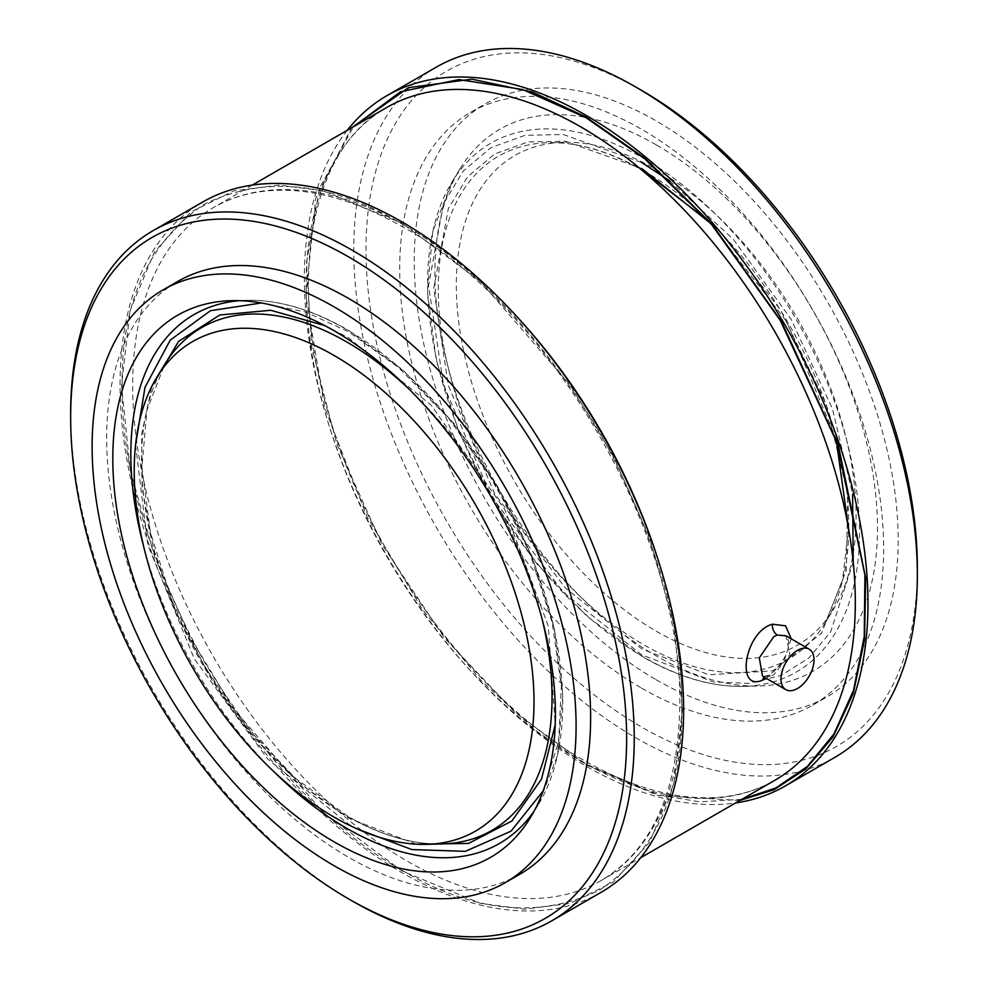 <?xml version="1.0" encoding="UTF-8"?>
<svg xmlns="http://www.w3.org/2000/svg" width="988" height="988" viewBox="0 0 988 988"><rect width="100%" height="100%" fill="white"/><g stroke="black" fill="none" stroke-linecap="round" stroke-linejoin="round"><path stroke-width="0.74" stroke-dasharray="4.94 3.71" d="M401.993 870.305C473.499 912.677 539.473 919.211 599.914 889.916C655.501 852.212 682.819 791.82 681.893 708.705C682.819 626.688 655.501 534.73 599.914 432.855C539.473 333.771 473.499 264.129 401.993 223.93C330.498 181.557 264.525 175.024 204.084 204.318C148.496 242.023 121.166 302.414 122.104 385.53C121.166 467.546 148.496 559.504 204.084 661.38C264.525 760.464 330.498 830.105 401.993 870.305M347.294 130.28A398.51 230.081 -120 0 0 339.674 456.135A398.51 230.081 -120 0 0 586.168 766.169A398.51 230.081 -120 0 0 735.64 802.923M601.087 892.337A398.51 230.081 60 0 1 401.832 872.602A398.51 230.081 60 0 1 141.494 521.429A398.51 230.081 60 0 1 202.577 202.095M669.716 180.816L733.541 239.541L791.129 319.346L832.526 409.032L852.607 494.235M853.212 561.987L830.624 631.912L808.974 657.934L781.199 675.422L748.706 683.412L713.361 681.93L641.731 654.883L563.259 592.294L490.987 495.741L443.513 384.875L428.545 285.618L443.513 203.652L463.298 170.973L490.987 147.607L525.073 135.307L563.259 134.516L641.731 162.538M543.104 791.005L558.603 741.519L561.394 686.08L552.218 622.65L529.617 552.477L494.049 481.971L448.638 418.344L398.473 367.425L348.579 331.783L305.329 311.936L261.351 302.97M135.566 444.884L147.83 544.944L194.315 658.811L267.847 759.192L348.579 824.128L357.31 828.969M641.731 168.528L565.173 141.185L527.913 141.963L494.655 153.955L467.633 176.766L448.33 208.641L433.732 288.62L448.33 385.456L494.655 493.63L565.173 587.823L641.731 648.894L708.779 674.779L772.949 670.827L821.51 633.32L846.308 570.224L847.753 494.605L826.301 404.512L780.631 310.108L717.782 229.055M416.43 844.172L348.579 818.138L302.081 785.225L255.163 738.616L212.049 680.337L177.198 615.116L153.597 549.044L142.111 487.924L141.605 434.609L151.954 386.086M324.743 325.595L348.579 337.773L431.25 405.29L504.979 509.919L548.278 626.046L555.219 724.784M791.227 638.816L783.805 661.738L766.441 678.447M770.319 676.41A8.88 6.187 -108.9 0 0 766.108 675.866L762.575 676.224L770.319 676.41L773.789 674.804L789.894 654.501L785.929 635.766C786.473 634.753 787.362 636.852 788.609 642.089C789.696 657.44 771.171 676.175 766.108 675.866L766.108 675.866A8.88 6.187 -108.9 0 0 764.193 677.163M436.301 67.147A398.51 230.081 -120 0 0 375.218 386.481A398.51 230.081 -120 0 0 635.556 737.653A398.51 230.081 -120 0 0 834.811 757.388M641.669 90.414A389.865 225.091 -120 0 0 365.992 249.581A389.865 225.091 -120 0 0 641.669 727.069A389.865 225.091 -120 0 0 917.346 567.902M641.669 688.167A342.219 197.575 -120 0 0 812.778 705.111A342.219 197.575 -120 0 0 865.229 430.892A342.219 197.575 -120 0 0 641.669 129.329A342.219 197.575 -120 0 0 470.56 112.373A342.219 197.575 -120 0 0 418.109 386.604A342.219 197.575 -120 0 0 641.669 688.167M656.205 679.769A342.219 197.575 -120 0 0 827.314 696.725A342.219 197.575 -120 0 0 879.765 422.494A342.219 197.575 -120 0 0 656.205 120.931A342.219 197.575 -120 0 0 485.096 103.987A342.219 197.575 -120 0 0 432.645 378.206A342.219 197.575 -120 0 0 656.205 679.769M519.75 874.281A342.219 197.575 60 0 1 256.04 782.607A342.219 197.575 60 0 1 106.667 438.215A342.219 197.575 60 0 1 177.544 281.555M656.205 144.816A312.974 180.693 -120 0 0 459.963 168.923A312.974 180.693 -120 0 0 656.205 655.896A312.974 180.693 -120 0 0 758.5 686.018A312.974 180.693 -120 0 0 871.144 463.644A312.974 180.693 -120 0 0 656.205 144.816M656.205 631.171A282.692 163.218 -120 0 0 833.452 609.386A282.692 163.218 -120 0 0 656.205 169.528A282.692 163.218 -120 0 0 563.802 142.321A282.692 163.218 -120 0 0 462.051 343.182A282.692 163.218 -120 0 0 656.205 631.171M741.889 799.304L699.603 801.848L658.65 794.945L586.008 764.07L515.081 712.583L444.267 637.742L382.183 544.709L336.649 443.723L311.702 346.763L306.502 262.499L319.717 187.597L353.543 126.662M352.432 901.105A398.51 230.081 60 0 1 70.654 413.033M580.722 761.019A388.346 224.214 -120 0 0 774.888 780.261C758.191 789.894 739.481 795.575 718.77 797.279C677.607 800.441 632.839 788.239 584.451 760.649C478.661 701.072 375.255 564.383 332.709 427.273C285.162 282.593 309.553 149.065 386.543 107.618A388.346 224.214 -120 0 0 327.016 418.801A388.346 224.214 -120 0 0 580.722 761.019M659.292 563.629A388.346 224.214 60 0 1 601.457 880.382A388.346 224.214 60 0 1 407.278 861.153A388.346 224.214 60 0 1 153.585 518.935A388.346 224.214 60 0 1 213.112 207.739A388.346 224.214 60 0 1 407.278 226.981A388.346 224.214 60 0 1 516.354 316.037M739.839 800.49L657.687 795.365L586.008 764.737L536.83 731.342L481.23 680.806L422.395 609.473L366.956 516.662L324.743 407.834L305.91 295.98L315.777 198.143L351.493 127.847M401.993 223.263L323.471 190.869L279.098 185.052L233.711 190.869L190.684 212.173L154.523 251.841L130.157 310.454L121.524 385.197L130.157 469.893L154.523 556.639L190.684 638.063L233.711 709.051L323.471 812.679L401.993 870.971L480.526 903.365L524.9 909.182L570.274 903.365L613.313 882.062L649.474 842.394L673.841 783.78L682.461 709.038L673.841 624.342L649.474 537.596L613.313 456.172L570.274 385.184L480.526 281.555L401.993 223.263M643.546 158.327A305.366 176.309 60 0 1 853.274 469.411A305.366 176.309 60 0 1 743.359 686.388A305.366 176.309 60 0 1 643.546 656.995A305.366 176.309 60 0 1 452.072 181.854A305.366 176.309 60 0 1 643.546 158.327M534.175 811.062A305.366 176.309 -120 0 0 538.238 804.812A305.366 176.309 -120 0 0 562.703 703.666A305.366 176.309 -120 0 0 346.763 329.671A305.366 176.309 -120 0 0 246.951 300.278A305.366 176.309 -120 0 0 239.504 300.685M143.445 545.561A305.366 176.309 -120 0 0 274.071 771.813M643.546 170.64A290.299 167.602 60 0 1 825.56 622.317A290.299 167.602 60 0 1 643.546 644.682A290.299 167.602 60 0 1 444.168 348.962A290.299 167.602 60 0 1 548.661 142.704A290.299 167.602 60 0 1 643.546 170.64M164.749 364.35A290.299 167.602 -120 0 0 141.494 460.494A290.299 167.602 -120 0 0 346.763 816.026A290.299 167.602 -120 0 0 441.661 843.962C412.441 844.579 381.121 835.329 347.714 816.212L295.622 778.396L246.839 727.427L204.615 666.678L171.727 600.161L150.374 532.273L141.914 467.522L146.879 410.255L164.749 364.35M542.523 620.723A290.299 167.602 -120 0 0 408.526 388.617M252.36 185.077L213.112 207.739C230.006 197.995 248.951 192.302 269.946 190.659C310.924 187.695 355.458 199.934 403.549 227.351C551.675 308.145 685.314 541.276 679.682 708.964C677.583 793.154 651.5 850.298 601.457 880.382L640.706 857.72M459.963 168.923L452.072 181.854L432.781 231.192L427.409 291.756L436.165 359.718L458.42 430.719L492.691 500.212L536.793 563.703L587.848 617.055L642.608 656.81C677.929 677.101 711.521 686.969 743.359 686.388L758.5 686.018M231.81 300.648L246.951 300.278C278.789 299.697 312.381 309.565 347.714 329.856L402.449 369.611L453.504 422.95L497.594 486.429L531.89 555.923L554.144 626.935L562.901 694.897L557.541 755.462L538.238 804.812L530.346 817.731M708.643 221.176L786.473 321.298L836.033 438.499M848.507 528.321L842.529 580.289L825.56 622.317L833.452 609.386M812.778 705.111L827.314 696.725M470.56 112.373L485.096 103.987M563.802 142.321L548.661 142.704C577.881 142.087 609.188 151.337 642.608 170.442"/><path stroke-width="1.48" d="M735.64 802.923A398.51 230.081 -120 0 0 785.423 785.905A398.51 230.081 -120 0 0 846.506 466.571A398.51 230.081 -120 0 0 586.168 115.398A398.51 230.081 -120 0 0 386.913 95.663A398.51 230.081 -120 0 0 347.294 130.28M70.654 417.418A393.138 226.981 60 0 1 348.641 256.917A393.138 226.981 60 0 1 626.639 738.419A393.138 226.981 60 0 1 348.641 898.919A393.138 226.981 60 0 1 70.654 417.418L70.654 413.033A398.51 230.081 60 0 1 153.189 230.612L202.577 202.095A398.51 230.081 60 0 1 401.832 221.831A398.51 230.081 60 0 1 662.17 573.003A398.51 230.081 60 0 1 601.087 892.337L551.699 920.853A398.51 230.081 60 0 1 352.444 901.105L352.444 901.105A398.51 230.081 60 0 1 352.432 901.105M641.731 162.538L669.716 180.816M852.607 494.235L853.212 561.987M261.351 302.97L210.469 310.689L170.208 340.156L145.001 387.345L135.566 444.884M717.782 229.055L641.731 168.528M151.954 386.086L178.593 341.391L219.793 314.999L270.761 310.281L324.743 325.595M766.441 678.447L762.724 680.077C735.183 692.427 744.47 631.678 772.431 624.194L785.571 625.836L791.227 638.816M797.514 688.488A23.354 13.486 -60 0 1 785.831 689.649A23.354 13.486 -60 0 1 782.249 670.926A23.354 13.486 -60 0 1 797.514 650.351A23.354 13.486 -60 0 1 809.184 649.19A23.354 13.486 -60 0 1 812.766 667.913A23.354 13.486 -60 0 1 797.514 688.488M809.184 649.19L785.942 635.766L777.346 635.086L773.789 636.655L759.278 657.872L762.575 676.224L785.831 689.649M785.423 785.905L834.811 757.388A398.51 230.081 -120 0 0 917.346 574.967A398.51 230.081 -120 0 0 635.556 86.895L635.556 86.895A398.51 230.081 -120 0 0 436.301 67.147L386.913 95.663M153.189 230.612A398.51 230.081 60 0 1 352.444 250.347A398.51 230.081 60 0 1 612.782 601.519A398.51 230.081 60 0 1 551.699 920.853M917.346 574.967L917.346 567.902A389.865 225.091 -120 0 0 641.669 90.427A389.865 225.091 -120 0 0 641.669 90.414L635.568 86.895M348.641 898.919L352.444 901.105L348.641 898.919M92.131 446.601A342.219 197.575 60 0 1 163.008 289.941A342.219 197.575 60 0 1 426.717 381.627A342.219 197.575 60 0 1 576.09 726.019A342.219 197.575 60 0 1 505.214 882.679A342.219 197.575 60 0 1 241.504 790.993A342.219 197.575 60 0 1 92.131 446.601M163.008 289.941L177.544 281.555A342.219 197.575 60 0 1 441.253 373.229A342.219 197.575 60 0 1 590.626 717.621A342.219 197.575 60 0 1 519.75 874.281L505.214 882.679M555.417 714.077A312.974 180.693 60 0 1 530.346 817.731A312.974 180.693 60 0 1 281.444 804.109A312.974 180.693 60 0 1 112.805 458.543A312.974 180.693 60 0 1 231.81 300.648A312.974 180.693 60 0 1 555.417 714.077M134.22 470.906A282.692 163.218 60 0 1 156.857 377.268A282.692 163.218 60 0 1 381.677 389.581A282.692 163.218 60 0 1 534.002 701.715A282.692 163.218 60 0 1 426.507 844.345A282.692 163.218 60 0 1 134.22 470.906M353.543 126.662L400.436 91.798L458.877 79.559L522.701 89.525L586.008 117.696L644.682 158.747L711.681 224.659L780.261 320.371L836.997 442.785L864.92 575.065L864.253 636.482L853.558 690.217L833.971 733.936L807.357 766.478L775.926 787.93L741.889 799.304M357.31 828.969L411.86 849.569L465.336 851.347L510.994 831.192L543.104 791.005M555.219 724.784L541.486 779.186L511.92 820.979L468.448 843.456L416.43 844.172M640.706 857.72L774.888 780.261A388.346 224.214 -120 0 0 834.415 469.065A388.346 224.214 -120 0 0 580.722 126.847A388.346 224.214 -120 0 0 386.543 107.618L252.36 185.077M516.354 316.037A388.346 224.214 60 0 1 659.292 563.629M351.493 127.847L408.452 87.673L471.906 79.163L532.594 92.119L586.008 117.029L645.078 158.389L712.533 224.906L781.508 321.545L838.281 445.045L865.686 578.091L864.537 639.619L853.311 693.243L833.168 736.653L806.035 768.738L774.184 789.659L739.839 800.49M239.504 300.685A305.366 176.309 -120 0 0 130.836 454.344A305.366 176.309 -120 0 0 143.445 545.561M274.071 771.813A305.366 176.309 -120 0 0 346.763 828.339A305.366 176.309 -120 0 0 534.175 811.062M408.526 388.617A290.299 167.602 -120 0 0 346.763 341.984A290.299 167.602 -120 0 0 164.749 364.35L156.857 377.268M426.507 844.345L441.661 843.962A290.299 167.602 -120 0 0 552.033 697.516A290.299 167.602 -120 0 0 542.523 620.723M764.193 677.163A8.88 6.187 -108.9 0 0 762.724 680.077M772.431 624.194A8.88 6.014 -107.2 0 0 777.346 635.086M642.608 170.442L708.643 221.176M836.033 438.499L848.507 528.321M641.669 90.427L635.556 86.895"/></g></svg>
